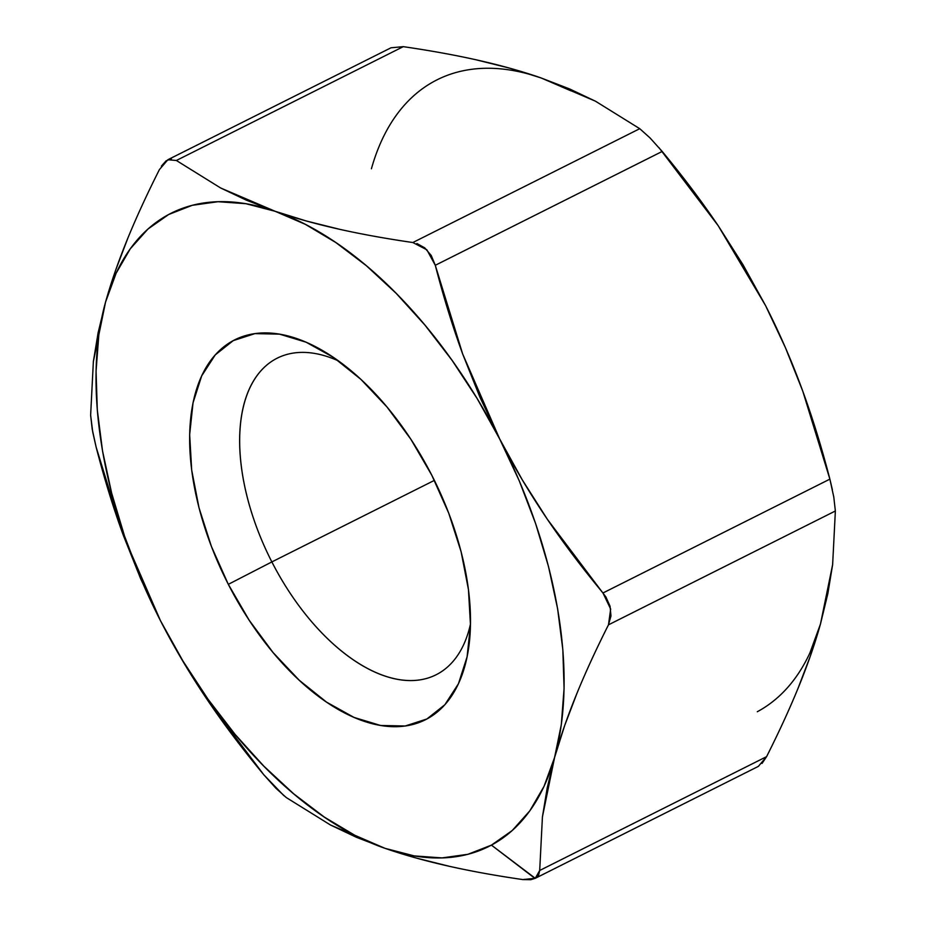 <?xml version="1.0" encoding="UTF-8"?>
<svg xmlns="http://www.w3.org/2000/svg" width="926" height="926" viewBox="0 0 926 926"><rect width="100%" height="100%" fill="white"/><g stroke="black" fill="none" stroke-linecap="round" stroke-linejoin="round"><path stroke-width="1.39" d="M338.534 360.955A177.121 96.177 -116.6 0 0 245.83 397.937A177.121 96.177 -116.6 0 0 271.862 561.92L228.317 584.341A212.54 115.414 63.4 0 1 199.831 380.123A212.54 115.414 63.4 0 1 324.077 351.44A212.54 115.414 63.4 0 1 431.817 475.269L448.751 513.224L461.125 551.815L468.452 589.573L470.477 625.015L467.098 656.812L458.451 683.724L444.874 704.721L426.874 718.993L405.171 726.007L380.574 725.463L354.033 717.418L326.577 702.151L299.248 680.263L273.112 652.598L249.163 620.212L228.317 584.341L211.383 546.386L199.009 507.795L191.682 470.049L189.656 434.595L193.036 402.798L201.683 375.887L215.26 354.889L233.248 340.618L254.963 333.615L279.559 334.147L306.101 342.203L333.557 357.459L360.885 379.347L387.022 407.023L410.97 439.41L431.817 475.269A212.54 115.414 63.4 0 1 469.482 641.232A212.54 115.414 63.4 0 1 374.173 724.178A212.54 115.414 63.4 0 1 228.317 584.341L271.862 561.92A177.121 96.177 63.4 0 1 277.233 358.154A177.121 96.177 63.4 0 1 338.534 360.955M434.387 480.374L271.862 561.92L434.387 480.374M757.294 711.735A354.23 192.365 -116.6 0 0 820.471 624.043L810.412 655.863L797.911 688.643C789.068 710.138 778.616 732.802 766.589 756.646L539.696 870.486L542.428 816.882L554.593 757.433C560.288 737.108 567.8 715.578 577.153 692.833C585.776 671.825 596.217 649.161 608.475 624.83L835.368 510.99L832.636 564.594L820.471 624.043C814.776 644.369 807.264 665.898 797.911 688.643C789.288 709.652 778.847 732.316 766.589 756.646L539.696 870.486L535.263 878.299L491.428 845.125A354.23 192.365 63.4 0 1 385.008 848.332L356.313 837.243L330.466 824.997L286.261 797.541L330.466 824.997L385.008 848.332C404.569 855.115 426.191 861.145 449.886 866.423C471.751 871.308 496.035 875.683 522.739 879.573L530.818 879.7L535.263 878.299L538.643 875.093L539.696 870.486L542.428 816.882L547.197 787.968L554.593 757.433A354.23 192.365 63.4 0 1 491.428 845.125L535.008 878.438L758.105 766.508M286.261 797.541L276.017 788.35L263.806 774.773L208.176 701.075L183.07 661.581L160.476 620.709L140.868 578.773L124.501 535.992L111.641 493.118L102.52 450.869L97.299 409.963L96.061 371.118L98.816 334.98L105.529 302.177A354.23 192.365 63.4 0 1 275.115 211.278L246.455 200.213L220.631 187.978L176.368 160.487L403.261 46.659C429.409 50.444 453.671 54.819 476.045 59.785L509.624 68.142L540.992 77.9L569.652 88.965L595.476 101.2L639.739 128.691L412.846 242.531C386.698 238.746 362.436 234.371 340.062 229.405L306.483 221.036L275.115 211.278L220.631 187.978L176.368 160.487L403.261 46.659C429.93 50.536 454.191 54.912 476.045 59.785C499.751 65.063 521.407 71.105 540.992 77.9L595.476 101.2L639.739 128.691L412.846 242.531C386.177 238.642 361.916 234.266 340.062 229.405C316.356 224.115 294.7 218.073 275.115 211.278L245.888 203.708L218.096 201.706L192.226 205.317L168.706 214.485L147.952 229.046L130.311 248.758L116.097 273.274L105.529 302.177L98.133 332.677L93.364 361.568L90.632 415.23L92.206 429.132L96.119 447.084L123.471 535.714L140.648 578.727L160.476 620.709L182.989 661.083L208.026 699.223L235.135 734.457L263.875 766.184L293.75 793.871L324.25 817.045L354.843 835.298L385.008 848.332A354.23 192.365 63.4 0 1 160.476 620.709A354.23 192.365 63.4 0 1 105.529 302.177L115.6 270.311L128.112 237.507C136.967 216.036 147.396 193.395 159.411 169.585C147.176 193.881 136.735 216.522 128.112 237.507C118.759 260.287 111.236 281.84 105.529 302.177L93.364 361.568L90.632 415.23L92.727 432.025L96.119 447.084C104.256 478.592 113.377 508.131 123.471 535.714L160.476 620.709C174.401 647.911 190.305 674.695 208.176 701.075C224.578 725.266 243.121 749.828 263.806 774.773L283.935 795.712M658.953 147.628L718.194 225.701L743.069 264.859L765.524 305.522C779.437 332.723 791.857 361.256 802.761 391.131C812.762 418.529 821.802 447.86 829.881 479.136L602.976 592.976C582.292 568.032 563.737 543.469 547.347 519.278C529.464 492.898 513.571 466.114 499.646 438.912L462.641 353.917C452.548 326.334 443.427 296.795 435.289 265.287L662.194 151.447C683.041 176.577 701.7 201.336 718.194 225.701L765.524 305.522L785.456 347.736L802.761 391.131L829.881 479.136L832.37 489.738M412.846 242.531L426.863 249.812L435.289 265.287L462.641 353.917L479.818 396.93L499.646 438.912L477.145 398.527L452.108 360.399L424.999 325.165L396.259 293.426L366.383 265.739L335.883 242.566L305.291 224.312L275.115 211.278A354.23 192.365 63.4 0 1 499.646 438.912L519.266 480.849L535.633 523.618L548.493 566.492L557.614 608.741L562.834 649.647L564.073 688.493L561.318 724.63L554.593 757.433L564.652 725.602L577.153 692.833C585.984 671.327 596.437 648.663 608.475 624.83L610.975 615.964L610.037 606.206L605.893 596.969L547.347 519.278L522.241 479.784L499.646 438.912A354.23 192.365 63.4 0 1 554.593 757.433L544.037 786.336L529.811 810.852L512.182 830.564L491.428 845.125L467.908 854.293L442.038 857.904L414.246 855.913L385.008 848.332L416.33 858.066L449.886 866.423C472.272 871.401 496.556 875.776 522.739 879.573L535.263 878.299M639.739 128.691L649.948 137.835L662.194 151.447L435.289 265.287L431.25 255.518L424.779 247.902L416.885 243.492M171.379 158.809L166.124 160.811L161.39 166.113M758.382 766.358L766.589 756.646L762.04 763.441M835.368 510.99L833.782 497.042L829.881 479.136L602.976 592.976L610.662 609.042L608.475 624.83L835.368 510.99L832.636 564.594L827.867 593.508L820.471 624.043L827.184 591.239M571.157 90.922L540.992 77.9A354.23 192.365 -116.6 0 0 371.407 168.798M809.903 652.946L820.471 624.043M403.261 46.659L390.992 47.793L167.861 159.735L176.368 160.487M159.411 169.585L167.861 159.735M470.489 623.962A177.121 96.177 63.4 0 1 436.077 674.776A177.121 96.177 63.4 0 1 271.862 561.92A177.121 96.177 -116.6 0 0 387.08 676.709A177.121 96.177 -116.6 0 0 470.489 623.962M324.679 351.787L324.077 351.44M469.563 640.456L469.482 641.232"/></g></svg>
